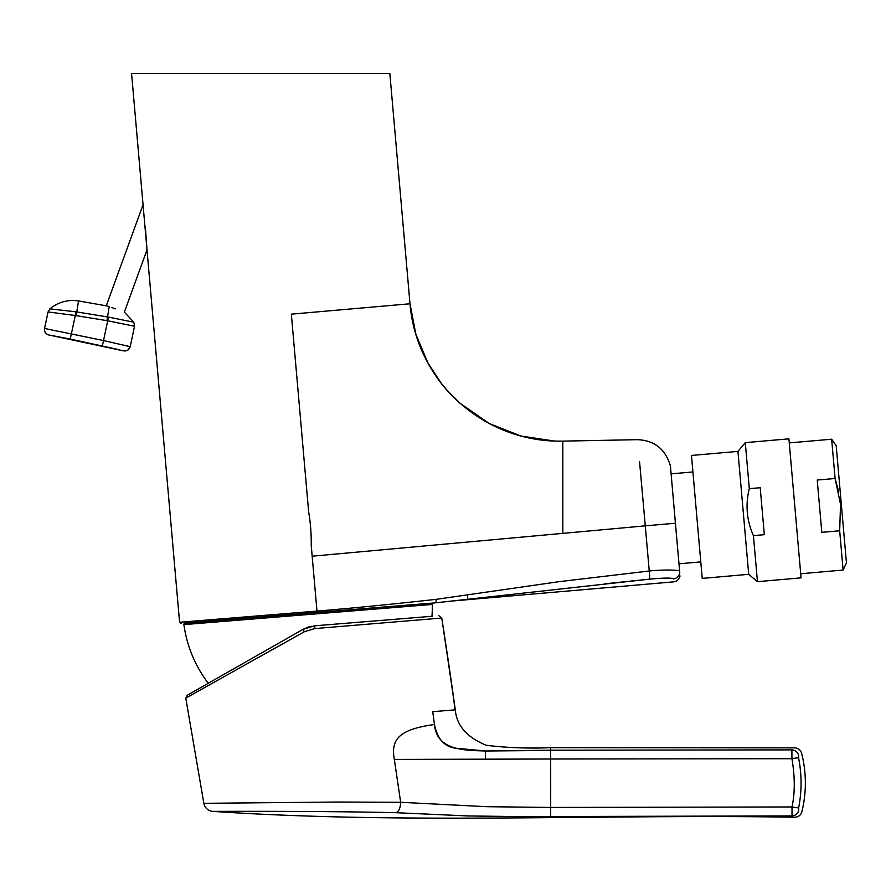 <?xml version="1.0" encoding="UTF-8"?>
<svg xmlns="http://www.w3.org/2000/svg" width="891" height="891" viewBox="0 0 891 891"><rect width="100%" height="100%" fill="white"/><g stroke="black" fill="none" stroke-linecap="round" stroke-linejoin="round"><path stroke-width="1.34" d="M111.787 307.529L115.362 308.832C126.968 313.064 126.968 313.064 115.362 308.832M264.672 615.336L316.984 611.081C349.829 608.408 389.501 604.51 436.011 599.365L558.969 581.689L649.238 570.997C663.049 569.605 677.583 569.839 679.61 570.975L679.788 573.024C680.167 577.357 680.167 577.357 679.788 573.024C680.167 577.357 680.167 577.357 679.788 573.024C678.897 576.466 676.792 578.426 673.485 578.905C671.948 577.747 663.973 577.825 649.55 579.15L436.156 602.773L316.996 612.451L316.984 611.081L179.581 622.252L131.556 73.363L389.835 73.363L131.556 73.363M109.214 306.604L107.544 316.929L76.76 311.939L78.542 300.924L108.011 306.136M679.61 570.975L670.4 465.804C665.399 449.153 654.473 440.444 637.622 439.675L562.822 441.123C484.214 442.883 416.487 382.295 409.994 303.775L291.346 314.155L308.631 511.712C310.514 522.716 311.382 533.921 311.226 545.292L312.184 556.196L645.284 525.857L639.571 461.839M441.145 383.097L427.936 362.971L415.885 334.314L409.994 303.775L389.835 73.363M311.215 545.314L316.984 611.081M145.322 226.526L147.004 249.892L124.361 312.117L133.828 322.219L108.468 317.096L103.523 340.551L44.55 328.467C44.182 331.786 45.586 333.947 48.76 334.96L70.266 339.07L75.278 315.525L48.069 311.917L44.55 328.467M561.564 441.145L562.822 441.123L562.822 465.046M562.822 532.506L562.822 441.123C536.839 441.524 512.336 435.677 489.326 423.57L460.179 403.356C435.543 382.194 414.126 347.334 409.994 303.775M670.4 465.804L673.173 497.49M604.298 583.883L649.55 579.139C663.851 577.847 671.825 577.758 673.485 578.905C673.707 582.837 673.707 582.837 673.485 578.905M680.045 575.954C679.22 579.395 677.093 581.355 673.652 581.856L448.763 601.314M370.801 608.074L184.66 623.199A1.37 1.37 0 0 0 183.902 624.613A124.773 124.773 0 0 0 208.271 683.274L303.074 629.336L208.271 683.274M431.99 616.282A124.773 124.773 0 0 0 432.258 604.443A1.37 1.37 0 0 0 431.277 603.162M428.371 616.583L417.779 617.441L428.371 616.583M415.941 617.586L404.414 618.521L415.93 617.586M314.835 625.805L314.723 628.589L304.321 631.752L185.785 698.121L187.132 695.314L298.752 631.786M311.249 626.273L308.631 626.941M436.156 602.773L436.011 599.365M678.975 563.814L700.783 561.909M671.112 473.856L692.92 471.952M748.707 574.327L737.948 451.392L691.472 455.457L702.231 578.393L748.707 574.327L757.45 581.667L801.065 577.858L788.903 438.829L745.288 442.649L749.309 488.669C745.288 504.763 746.658 520.422 753.418 535.647L757.45 581.667M749.309 488.669L760.212 487.711L764.322 534.689L753.418 535.647M838.52 491.086L835.101 478.489L817.225 480.049L821.803 532.339L839.678 530.78L843.109 570.051L800.708 573.759M789.259 442.916L831.659 439.207L836.192 445.678L846.45 562.9L843.109 570.051M831.659 439.207L835.101 478.489L840.536 504.362L839.678 530.78M308.52 626.986L303.118 629.302M304.321 631.752L303.074 629.336L314.389 625.838L432.335 616.26M317.218 625.605L402.532 618.677M428.159 616.594L417.846 617.43M415.83 617.597L404.492 618.521M438.851 615.726L441.78 618.031L314.723 628.589M394.334 759.444L394.323 759.41C390.614 739.307 399.168 729.395 434.285 724.528L434.463 724.506C437.514 739.541 445.066 747.482 457.139 748.362L485.506 750.979L550.671 750.211L550.694 759.009L394.323 759.41L400.66 802.29L486.809 806.7L550.694 807.446A273.648 3.586 -90 0 0 550.683 759.009L791.943 758.709L791.887 749.888L550.671 750.211L550.671 747.66C528.486 748.607 507.012 747.816 486.263 745.277C466.951 737.392 456.626 725.575 455.29 709.837L432.748 711.675L434.463 724.506C436.701 750.333 463.665 750.322 485.506 750.979L485.506 759.41M185.785 698.121L203.85 803.326L337.778 802.034L400.66 802.29C400.404 808.081 398.845 811.556 395.994 812.703L467.931 815.944L520.7 816.613L791.999 815.911L792.01 806.956C795.028 793.101 795.006 777.019 791.943 758.709A7.117 0.601 -11.3 0 1 798.559 757.851L798.592 755.278C802.646 752.505 802.646 752.505 798.592 755.278A7.117 6.883 55.7 0 0 791.887 749.888C795.652 747.193 795.652 747.193 791.887 749.888M791.999 815.911C795.93 817.66 795.93 817.66 791.999 815.911A7.117 6.905 -67 0 0 798.704 810.454C802.902 812.269 802.902 812.269 798.704 810.454L798.637 807.814C801.9 791.152 801.878 774.491 798.559 757.851L798.559 757.851M203.85 803.326A9.846 9.846 95.1 0 0 212.904 811.389C208.561 811.411 319.669 810.855 395.994 812.703M497.701 816.524L479.046 816.234M687.574 750.022L550.671 750.211L550.671 747.66L794.716 747.861C798.225 748.084 800.519 749.877 801.599 753.229A119.817 119.817 0 0 1 801.855 811.824C800.786 815.198 798.481 817.002 794.939 817.225C600.946 813.995 406.675 824.442 212.904 811.389M486.375 750.99L527.517 750.634M532.606 750.523L535.435 750.456M434.786 711.508L432.748 711.675L434.463 724.506M448.195 710.417L443.518 710.795M441.747 710.94L440.911 711.007M438.918 711.174L435.822 711.419M454.098 709.938L448.373 710.394M452.706 691.461L455.023 709.86M68.317 314.579L75.278 315.525L75.713 311.794A24.413 24.413 0 0 1 76.76 311.939L76.158 315.648L106.942 320.637L134.541 326.251L133.828 322.219M118.225 349.517L70.266 339.07M48.76 334.96L123.704 350.887C127.023 351.266 129.184 349.851 130.197 346.677L103.523 340.551L102.387 345.897M110.261 321.295L126.5 324.602M126.667 324.636L134.541 326.251L130.197 346.677L127.714 350.196L130.197 346.677M75.379 314.612L75.713 311.794L49.885 308.876L48.069 311.917L49.885 308.876C58.283 302.06 67.827 299.409 78.542 300.924M675.423 523.229L645.284 525.857L649.238 570.997A8.197 0.59 84.1 0 1 649.55 579.15M467.664 599.097L467.463 594.743M432.258 604.443L183.902 624.613M455.29 709.837L455.268 709.659A5472.589 5472.589 -95.4 0 0 441.78 618.031L455.29 709.837M550.671 816.401L550.694 807.446L792.01 806.956A7.117 0.59 11.1 0 0 798.637 807.814L798.704 810.454M108.468 317.096A24.413 24.413 0 0 0 107.544 316.929L106.942 320.637M75.278 315.525L76.158 315.648M106.408 305.446L143.05 204.741M447.906 391.182L460.213 403.389L489.348 423.581L520.923 436.022L554.48 441.056M179.581 622.252L181.051 623.488M737.948 451.392L745.288 442.649M303.074 629.336L314.389 625.838"/></g></svg>
